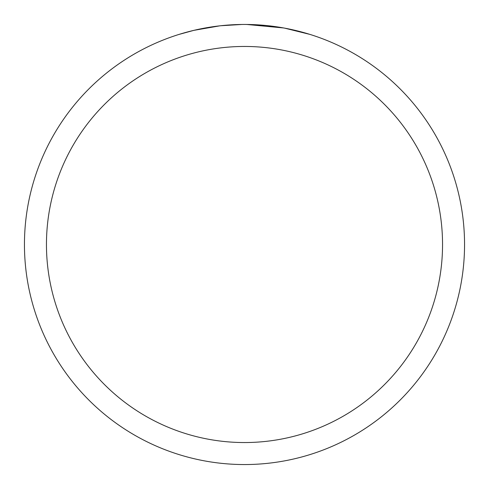 <?xml version="1.0" encoding="UTF-8"?>
<svg xmlns="http://www.w3.org/2000/svg" width="489" height="489" viewBox="0 0 489 489"><rect width="100%" height="100%" fill="white"/><g stroke="black" fill="none" stroke-linecap="round" stroke-linejoin="round"><path stroke-width="0.73" d="M244.5 46.455A198.045 198.045 0 0 1 442.545 244.5A198.045 198.045 0 0 1 244.5 442.545A198.045 198.045 0 0 1 46.455 244.5A198.045 198.045 0 0 1 244.5 46.455M244.5 24.45A220.05 220.05 0 0 1 464.55 244.5A220.05 220.05 0 0 1 244.5 464.55A220.05 220.05 0 0 1 24.45 244.5A220.05 220.05 0 0 1 244.5 24.45M283.589 27.952L246.743 24.462M255.386 24.719L258.687 24.908M284.629 28.142L309.892 34.389M245.399 24.45L252.018 24.578M252.556 24.597L264.849 25.391M267.96 25.703L272.526 26.241M219.683 25.856L193.882 30.349L179.121 34.389M238.705 24.523L220.716 25.74L241.884 24.468M211.841 26.889L213.73 26.614M224.885 25.324L226.621 25.177M227.44 25.11L228.528 25.031"/></g></svg>
